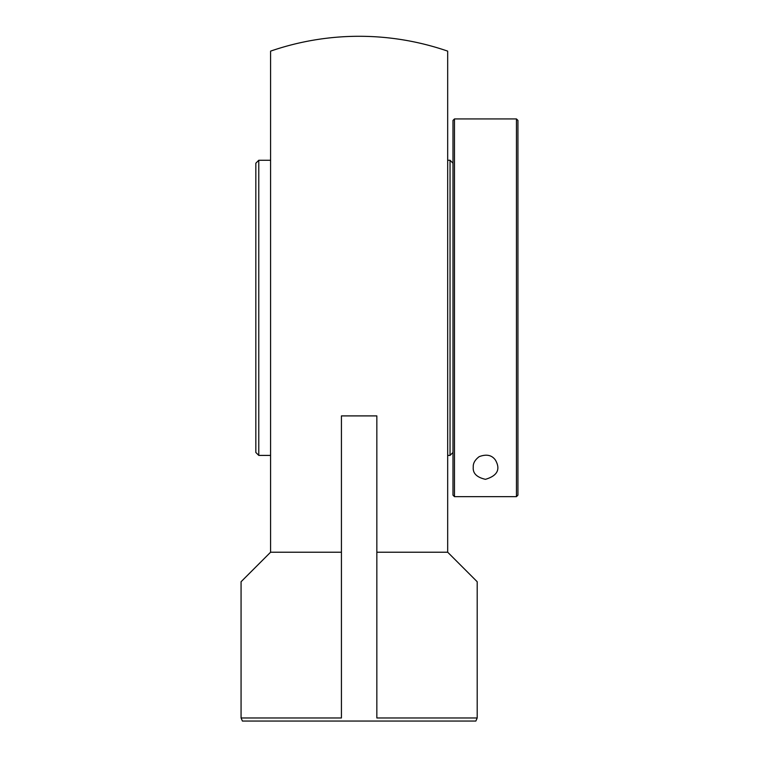 <?xml version="1.0" encoding="UTF-8"?>
<svg xmlns="http://www.w3.org/2000/svg" width="759" height="759" viewBox="0 0 759 759"><rect width="100%" height="100%" fill="white"/><g stroke="black" fill="none" stroke-linecap="round" stroke-linejoin="round"><path stroke-width="1.14" d="M477.193 717.967L475.865 721.05L242.406 721.05L241.068 717.967L341.427 717.967L341.427 415.904L341.427 552.22L270.583 552.22L270.583 51.128A271.542 271.542 0 0 1 447.677 51.128L447.677 552.22L376.844 552.22L376.844 717.967L477.193 717.967L477.193 581.736L447.687 552.22M341.427 415.904L376.844 415.904L376.844 717.967M241.068 717.967L241.068 581.736L270.583 552.22M454.47 118.935L452.99 120.406L452.99 495.162L454.47 496.642L454.47 118.935L516.452 118.935L516.452 496.642L517.932 495.162L517.932 120.406L516.452 118.935M454.47 496.642L516.452 496.642M485.456 479.327C476.737 477.345 472.667 473.274 473.255 467.127C472.99 463.341 474.963 459.859 479.176 456.662C486.481 453.891 491.927 455.068 495.513 460.201C500.693 469.432 497.344 475.808 485.456 479.327M270.583 160.253L258.781 160.253L258.781 455.409L270.583 455.409M258.781 160.253L255.83 163.204L255.83 452.459L258.781 455.409M452.99 163.204L450.04 160.253L447.677 160.253M450.04 160.253L450.04 455.409L452.99 452.459M447.677 455.409L450.04 455.409"/></g></svg>
